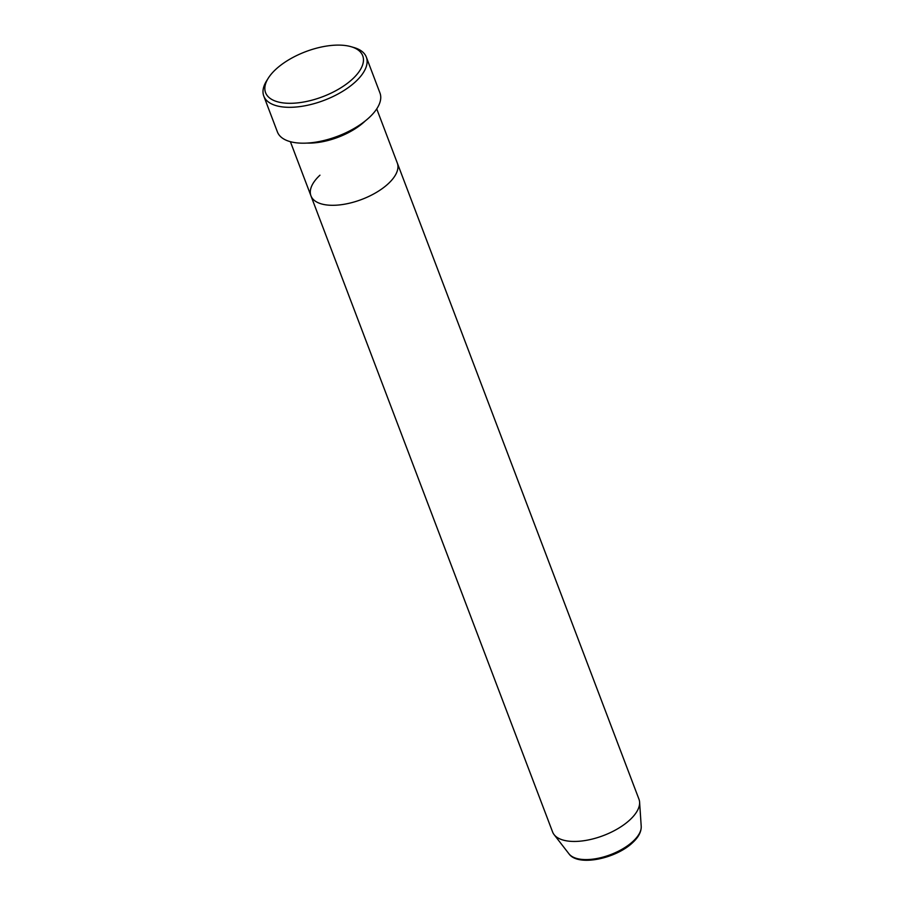 <?xml version="1.0" encoding="UTF-8"?>
<svg xmlns="http://www.w3.org/2000/svg" width="905" height="905" viewBox="0 0 905 905"><rect width="100%" height="100%" fill="white"/><g stroke="black" fill="none" stroke-linecap="round" stroke-linejoin="round"><path stroke-width="1.36" d="M352.577 78.984A51.958 24.073 -20.8 0 0 351.095 46.709A51.958 24.073 -20.8 0 0 275.72 69.425A51.958 24.073 -20.8 0 0 268.276 78.169A51.958 24.073 -20.8 0 0 289.362 103.306A51.958 24.073 -20.8 0 0 352.577 78.984M351.095 46.709L354.059 47.569A54.854 25.408 159.2 0 1 366.333 57.117A54.854 25.408 159.2 0 1 355.631 81.642A54.854 25.408 159.2 0 1 302.1 106.281A54.854 25.408 159.2 0 1 263.785 96.077A54.854 25.408 159.2 0 1 266.636 80.783L268.276 78.169M306.987 143.081A46.189 21.403 -20.8 0 0 364.67 121.496A46.189 21.403 -20.8 0 0 365.247 120.953M319.963 175.185A46.189 21.403 -20.8 0 0 310.947 195.831A46.189 21.403 -20.8 0 0 343.21 204.428A46.189 21.403 -20.8 0 0 388.29 183.681A46.189 21.403 -20.8 0 0 397.306 163.036L376.729 108.883M263.785 96.077L277.416 131.949A54.854 25.408 -20.8 0 0 315.721 142.153A54.854 25.408 -20.8 0 0 369.251 117.514A54.854 25.408 -20.8 0 0 379.964 92.989L366.333 57.117M310.947 195.831L552.604 831.989A46.189 21.403 -20.8 0 0 554.086 834.625A46.189 21.403 -20.8 0 0 587.865 840.044A46.189 21.403 -20.8 0 0 629.937 819.828A46.189 21.403 -20.8 0 0 639.597 802.147A46.189 21.403 -20.8 0 0 638.953 799.183L397.306 163.036A46.189 21.403 -20.8 0 1 388.29 183.681A46.189 21.403 -20.8 0 1 343.21 204.428A46.189 21.403 -20.8 0 1 310.947 195.831L290.381 141.678M633.048 841.322A39.028 18.077 -20.8 0 0 641.215 826.378C641.351 831.819 638.523 837.216 632.719 842.555C615.954 858.732 577.933 866.809 568.962 853.822A39.028 18.077 -20.8 0 0 597.504 858.404A39.028 18.077 -20.8 0 0 633.048 841.322M641.215 826.378L639.597 802.147M568.962 853.822L554.086 834.625"/></g></svg>
